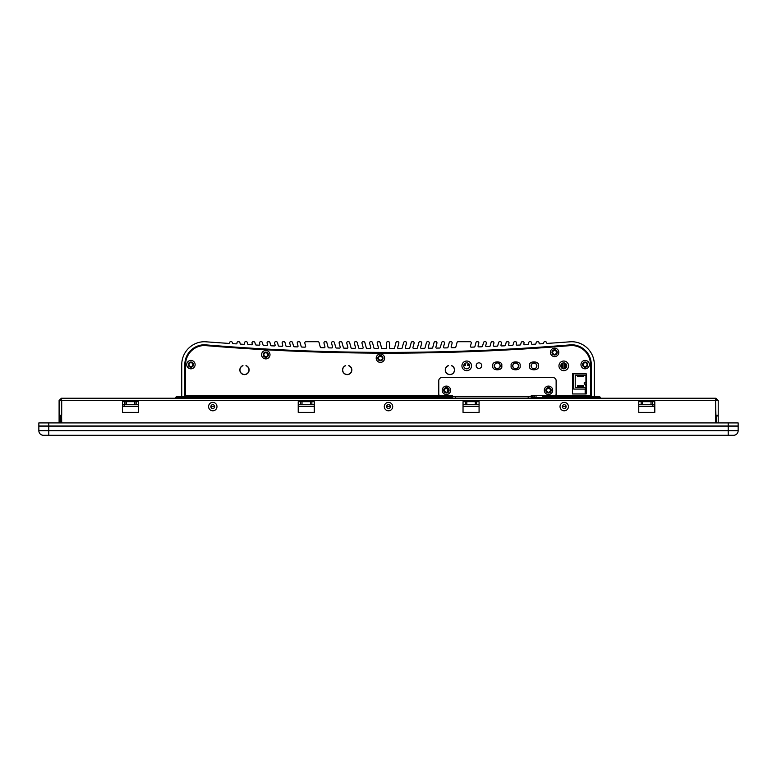 <?xml version="1.0" encoding="UTF-8"?>
<svg xmlns="http://www.w3.org/2000/svg" width="777" height="777" viewBox="0 0 777 777"><rect width="100%" height="100%" fill="white"/><g stroke="black" fill="none" stroke-linecap="round" stroke-linejoin="round"><path stroke-width="1.17" d="M124.145 404.739L124.145 406.468L122.504 406.468L122.504 404.739L138.549 404.739L138.549 412.373L122.504 412.373L122.504 401.68L138.549 401.68L138.549 404.739M652.398 401.68L652.398 404.739L654.807 404.739L654.807 406.468L652.855 406.468L652.855 404.739M47.251 435.295L48.786 435.295L47.251 435.295M728.214 426.126L738.15 426.126L738.15 430.711A4.584 4.584 0 0 1 733.566 435.295L43.434 435.295A4.584 4.584 0 0 1 38.85 430.711L38.85 426.126L728.214 426.126L728.214 430.711L38.85 430.711M715.598 416.958L716.219 416.958L716.219 422.921M60.781 422.921L60.781 416.958L61.704 416.958M564.228 402.399A4.206 4.206 0 0 1 568.424 406.604A4.206 4.206 0 0 1 564.228 410.8A4.206 4.206 0 0 1 560.023 406.604A4.206 4.206 0 0 1 564.228 402.399M388.5 402.399A4.206 4.206 0 0 1 392.706 406.604A4.206 4.206 0 0 1 388.5 410.8A4.206 4.206 0 0 1 384.294 406.604A4.206 4.206 0 0 1 388.5 402.399M212.772 402.399A4.206 4.206 0 0 1 216.977 406.604A4.206 4.206 0 0 1 212.772 410.8A4.206 4.206 0 0 1 208.576 406.604A4.206 4.206 0 0 1 212.772 402.399M61.704 415.209L61.704 400.534L61.393 399.776L60.625 400.534M716.685 400.534L715.918 399.776L715.598 400.534L715.918 415.209L718.21 415.209L718.21 422.921M61.393 400.534L59.101 400.534L61.393 398.242L715.918 398.242L718.21 400.534L718.21 415.209M60.625 415.209L60.625 422.921M716.685 415.209L716.685 422.921M718.21 400.534L715.918 400.534M476.67 401.68L476.67 404.739L479.079 404.739L479.079 412.373L463.034 412.373L463.034 404.739L475.291 404.739L475.291 401.68M479.079 404.739L479.079 401.68L463.034 401.68L463.034 404.739M638.762 404.739L638.762 401.68L654.807 401.68L654.807 412.373L638.762 412.373L638.762 404.739L651.019 404.739L651.019 401.68M314.267 404.739L314.267 412.373L298.222 412.373L298.222 404.739L314.267 404.739L314.267 401.68L298.222 401.68L298.222 404.739M61.393 399.776L61.704 422.921M61.704 400.534L715.598 400.534L715.598 422.921M60.625 415.967L59.101 415.967L59.101 422.921M59.101 400.534L59.101 415.967M59.101 415.209L61.393 415.209M716.685 415.967L718.21 415.967M600.446 398.242L600.446 397.484L532.012 397.484L532.779 396.717L532.012 398.242M451.515 398.242L451.515 397.484L175.641 397.484L176.408 396.717L175.641 398.242M715.598 400.534L715.918 398.242L715.918 399.776M450.757 396.717L451.515 397.484L450.757 396.717L176.408 396.717L181.75 396.717L181.75 364.627A22.922 22.922 0 0 1 201.913 341.87A19.104 19.104 0 0 1 205.798 341.793A2451.697 2451.697 0 0 0 228.7 343.395A0.767 0.767 0 0 0 229.506 342.715A1.146 1.146 0 0 1 230.643 341.705L231.274 341.705A1.146 1.146 0 0 1 232.381 342.55L232.527 343.123A0.767 0.767 0 0 0 233.217 343.687A2451.697 2451.697 0 0 0 236.198 343.871A0.767 0.767 0 0 0 237.004 343.007A1.146 1.146 0 0 1 238.141 341.705L238.772 341.705A1.146 1.146 0 0 1 239.879 342.55L240.151 343.589A0.767 0.767 0 0 0 240.851 344.153A2451.697 2451.697 0 0 0 243.813 344.328A0.767 0.767 0 0 0 244.6 343.376L244.541 343.143A1.146 1.146 0 0 1 245.649 341.705L246.28 341.705A1.146 1.146 0 0 1 247.387 342.55L247.785 344.036A0.767 0.767 0 0 0 248.475 344.599A2451.697 2451.697 0 0 0 251.447 344.765A0.767 0.767 0 0 0 252.224 343.813L252.049 343.143A1.146 1.146 0 0 1 253.156 341.705L253.788 341.705A1.146 1.146 0 0 1 254.895 342.55L255.41 344.464A0.767 0.767 0 0 0 256.109 345.027A2451.697 2451.697 0 0 0 259.081 345.182A0.767 0.767 0 0 0 259.858 344.221L259.567 343.143A1.146 1.146 0 0 1 260.674 341.705L261.315 341.705A1.146 1.146 0 0 1 262.422 342.55L263.034 344.862A0.767 0.767 0 0 0 263.733 345.425A2451.697 2451.697 0 0 0 266.705 345.571A0.767 0.767 0 0 0 267.482 344.609L267.094 343.143A1.146 1.146 0 0 1 268.201 341.705L268.842 341.705A1.146 1.146 0 0 1 269.949 342.55L270.668 345.231A0.767 0.767 0 0 0 271.367 345.804A2451.697 2451.697 0 0 0 274.339 345.94A0.767 0.767 0 0 0 275.116 344.978L274.621 343.143A1.146 1.146 0 0 1 275.728 341.705L276.369 341.705A1.146 1.146 0 0 1 277.476 342.55L278.292 345.59A0.767 0.767 0 0 0 279.001 346.153A2451.697 2451.697 0 0 0 281.973 346.28A0.767 0.767 0 0 0 282.75 345.318L282.168 343.143A1.146 1.146 0 0 1 283.275 341.705L283.916 341.705A1.146 1.146 0 0 1 285.023 342.55L285.926 345.911A0.767 0.767 0 0 0 286.626 346.484A2451.697 2451.697 0 0 0 289.607 346.6A0.767 0.767 0 0 1 289.607 346.6A0.767 0.767 0 0 0 290.375 345.639L289.714 343.143A1.146 1.146 0 0 1 290.821 341.705L291.462 341.705A1.146 1.146 0 0 1 292.57 342.55L293.551 346.221A0.767 0.767 0 0 0 294.26 346.785A2451.697 2451.697 0 0 0 297.241 346.892A0.767 0.767 0 0 1 297.241 346.892A0.767 0.767 0 0 0 298.009 345.93L297.261 343.143A1.146 1.146 0 0 1 298.368 341.705L299.019 341.705A1.146 1.146 0 0 1 300.126 342.55L301.185 346.493A0.767 0.767 0 0 0 301.894 347.066A2451.697 2451.697 0 0 0 304.875 347.164A0.767 0.767 0 0 0 305.643 346.202L304.827 343.143A1.146 1.146 0 0 1 305.934 341.705L317.958 341.705A1.146 1.146 0 0 1 319.065 342.55L320.279 347.096A0.767 0.767 0 0 0 320.998 347.659A2451.697 2451.697 0 0 0 324.184 347.746A0.767 0.767 0 0 1 324.184 347.746A0.767 0.767 0 0 0 324.941 346.785L323.97 343.143A1.146 1.146 0 0 1 325.077 341.705L325.738 341.705A1.146 1.146 0 0 1 326.845 342.55L328.117 347.3A0.767 0.767 0 0 0 328.836 347.863A2451.697 2451.697 0 0 0 331.828 347.931A0.767 0.767 0 0 1 331.828 347.931A0.767 0.767 0 0 0 332.585 346.969L331.556 343.143A1.146 1.146 0 0 1 332.663 341.705L333.323 341.705A1.146 1.146 0 0 1 334.431 342.55L335.751 347.465A0.767 0.767 0 0 0 336.47 348.038A2451.697 2451.697 0 0 0 339.462 348.096A0.767 0.767 0 0 0 340.219 347.134L339.151 343.143A1.146 1.146 0 0 1 340.258 341.705L340.918 341.705A1.146 1.146 0 0 1 342.026 342.55L343.385 347.62A0.767 0.767 0 0 0 344.114 348.183A2451.697 2451.697 0 0 0 347.105 348.232A0.767 0.767 0 0 1 347.105 348.232A0.767 0.767 0 0 0 347.853 347.27L346.746 343.143A1.146 1.146 0 0 1 347.853 341.705L348.523 341.705A1.146 1.146 0 0 1 349.631 342.55L351.019 347.746A0.767 0.767 0 0 0 351.748 348.31A2451.697 2451.697 0 0 0 354.739 348.349A0.767 0.767 0 0 1 354.739 348.349A0.767 0.767 0 0 0 355.487 347.387L354.351 343.143A1.146 1.146 0 0 1 355.458 341.705L356.138 341.705A1.146 1.146 0 0 1 357.235 342.55L358.663 347.843A0.767 0.767 0 0 0 359.392 348.407A2451.697 2451.697 0 0 0 362.383 348.446A0.767 0.767 0 0 1 362.383 348.446A0.767 0.767 0 0 0 363.131 347.484L361.965 343.143A1.146 1.146 0 0 1 363.073 341.705L363.753 341.705A1.146 1.146 0 0 1 364.86 342.55L366.297 347.921A0.767 0.767 0 0 0 367.026 348.484A2451.697 2451.697 0 0 0 370.027 348.514A0.767 0.767 0 0 1 370.027 348.514A0.767 0.767 0 0 0 370.775 347.552L369.59 343.143A1.146 1.146 0 0 1 370.697 341.705L371.377 341.705A1.146 1.146 0 0 1 372.484 342.55L373.931 347.979A0.767 0.767 0 0 0 374.669 348.543A2451.697 2451.697 0 0 0 377.671 348.552L377.671 348.552A0.767 0.767 0 0 0 378.409 347.591L377.214 343.143A1.146 1.146 0 0 1 378.321 341.705L379.001 341.705A1.146 1.146 0 0 1 380.108 342.55L381.575 348.009A0.767 0.767 0 0 0 382.313 348.572A2451.697 2451.697 0 0 0 385.751 348.572A0.767 0.767 0 0 0 386.509 347.814L386.509 342.851A1.146 1.146 0 0 1 387.655 341.705L388.422 341.705A1.146 1.146 0 0 1 389.568 342.851L389.568 347.814A0.767 0.767 0 0 0 390.336 348.572A2451.697 2451.697 0 0 0 393.774 348.572A0.767 0.767 0 0 0 394.512 348.009L395.969 342.55A1.146 1.146 0 0 1 397.076 341.705L397.756 341.705A1.146 1.146 0 0 1 398.863 343.143L397.669 347.591A0.767 0.767 0 0 0 398.407 348.552A0.767 0.767 0 0 1 398.407 348.552A2451.697 2451.697 0 0 0 401.418 348.543A0.767 0.767 0 0 0 402.146 347.979L403.603 342.55A1.146 1.146 0 0 1 404.71 341.705L405.39 341.705A1.146 1.146 0 0 1 406.497 343.143L405.312 347.552A0.767 0.767 0 0 0 406.06 348.514A2451.697 2451.697 0 0 0 409.052 348.484A0.767 0.767 0 0 0 409.79 347.921L411.227 342.55A1.146 1.146 0 0 1 412.334 341.705L413.005 341.705A1.146 1.146 0 0 1 414.112 343.143L412.956 347.484A0.767 0.767 0 0 0 413.694 348.446L413.694 348.446A2451.697 2451.697 0 0 0 416.695 348.407A0.767 0.767 0 0 0 417.424 347.843L418.842 342.55A1.146 1.146 0 0 1 419.949 341.705L420.619 341.705A1.146 1.146 0 0 1 421.726 343.143L420.59 347.387A0.767 0.767 0 0 0 421.328 348.349A0.767 0.767 0 0 1 421.328 348.349A2451.697 2451.697 0 0 0 424.339 348.31A0.767 0.767 0 0 0 425.058 347.746L426.456 342.55A1.146 1.146 0 0 1 427.564 341.705L428.224 341.705A1.146 1.146 0 0 1 429.331 343.143L428.234 347.27A0.767 0.767 0 0 0 428.982 348.232A2451.697 2451.697 0 0 0 431.973 348.183A0.767 0.767 0 0 0 432.702 347.62L434.052 342.55A1.146 1.146 0 0 1 435.159 341.705L435.829 341.705A1.146 1.146 0 0 1 436.936 343.143L435.868 347.134A0.767 0.767 0 0 0 436.606 348.096A0.767 0.767 0 0 1 436.606 348.096A2451.697 2451.697 0 0 0 439.607 348.038A0.767 0.767 0 0 0 440.336 347.465L441.647 342.55A1.146 1.146 0 0 1 442.754 341.705L443.424 341.705A1.146 1.146 0 0 1 444.531 343.143L443.502 346.969A0.767 0.767 0 0 0 444.24 347.931A0.767 0.767 0 0 1 444.24 347.931A2451.697 2451.697 0 0 0 447.251 347.863A0.767 0.767 0 0 0 447.97 347.3L449.242 342.55A1.146 1.146 0 0 1 450.349 341.705L451.01 341.705A1.146 1.146 0 0 1 452.117 343.143L451.136 346.785A0.767 0.767 0 0 0 451.874 347.746A0.767 0.767 0 0 1 451.874 347.746A2451.697 2451.697 0 0 0 455.089 347.659A0.767 0.767 0 0 0 455.798 347.096L457.022 342.55A1.146 1.146 0 0 1 458.129 341.705L470.153 341.705A1.146 1.146 0 0 1 471.26 343.143L470.435 346.202A0.767 0.767 0 0 0 471.202 347.164A2451.697 2451.697 0 0 0 474.184 347.066A0.767 0.767 0 0 0 474.902 346.493L475.951 342.55A1.146 1.146 0 0 1 477.059 341.705L477.709 341.705A1.146 1.146 0 0 1 478.817 343.143L478.069 345.93A0.767 0.767 0 0 0 478.807 346.892A0.767 0.767 0 0 1 478.807 346.892A2451.697 2451.697 0 0 0 481.818 346.785A0.767 0.767 0 0 0 482.527 346.221L483.508 342.55A1.146 1.146 0 0 1 484.615 341.705L485.266 341.705A1.146 1.146 0 0 1 486.373 343.143L485.703 345.639A0.767 0.767 0 0 0 486.441 346.6A0.767 0.767 0 0 1 486.441 346.6A2451.697 2451.697 0 0 0 489.452 346.484A0.767 0.767 0 0 0 490.161 345.911L491.064 342.55A1.146 1.146 0 0 1 492.171 341.705L492.812 341.705A1.146 1.146 0 0 1 493.919 343.143L493.337 345.318A0.767 0.767 0 0 0 494.104 346.28A2451.697 2451.697 0 0 0 497.086 346.153A0.767 0.767 0 0 0 497.785 345.59L498.601 342.55A1.146 1.146 0 0 1 499.708 341.705L500.349 341.705A1.146 1.146 0 0 1 501.456 343.143L500.971 344.978A0.767 0.767 0 0 0 501.738 345.94A2451.697 2451.697 0 0 0 504.72 345.804A0.767 0.767 0 0 0 505.419 345.231L506.138 342.55A1.146 1.146 0 0 1 507.245 341.705L507.886 341.705A1.146 1.146 0 0 1 508.993 343.143L508.595 344.609A0.767 0.767 0 0 0 509.372 345.571A2451.697 2451.697 0 0 0 512.344 345.425A0.767 0.767 0 0 0 513.043 344.862L513.665 342.55A1.146 1.146 0 0 1 514.772 341.705L515.413 341.705A1.146 1.146 0 0 1 516.52 343.143L516.229 344.221A0.767 0.767 0 0 0 517.006 345.182A2451.697 2451.697 0 0 0 519.978 345.027A0.767 0.767 0 0 0 520.677 344.464L521.182 342.55A1.146 1.146 0 0 1 522.29 341.705L522.931 341.705A1.146 1.146 0 0 1 524.038 343.143L523.853 343.813A0.767 0.767 0 0 0 524.64 344.765A2451.697 2451.697 0 0 0 527.602 344.599A0.767 0.767 0 0 0 528.302 344.036L528.7 342.55A1.146 1.146 0 0 1 529.807 341.705L530.438 341.705A1.146 1.146 0 0 1 531.546 343.143L531.487 343.376A0.767 0.767 0 0 0 532.264 344.328A2451.697 2451.697 0 0 0 535.236 344.153A0.767 0.767 0 0 0 535.926 343.589L536.208 342.55A1.146 1.146 0 0 1 537.315 341.705L537.937 341.705A1.146 1.146 0 0 1 539.073 343.007A0.767 0.767 0 0 0 539.879 343.871A2451.697 2451.697 0 0 0 542.861 343.687A0.767 0.767 0 0 0 543.55 343.123L543.706 342.55A1.146 1.146 0 0 1 544.813 341.705L545.435 341.705A1.146 1.146 0 0 1 546.581 342.715A0.767 0.767 0 0 0 547.387 343.395A2451.697 2451.697 0 0 0 570.289 341.793A19.104 19.104 0 0 1 574.164 341.87A22.922 22.922 0 0 1 594.327 364.627L594.327 396.717L599.679 396.717L600.446 397.484L599.679 396.717L543.9 396.406M450.757 396.406L451 395.648L185.577 395.648L185.577 364.627A19.104 19.104 0 0 1 202.379 345.658L206.187 345.658A2208.04 2208.04 0 0 0 569.891 345.658L573.708 345.658A19.104 19.104 0 0 1 590.51 364.627L590.51 395.493L588.218 395.493L589.287 395.493L589.287 396.717L588.218 396.717L588.218 395.648L543.9 395.648L543.9 396.717M187.869 396.717L186.801 396.717L186.801 396.095L187.869 396.095L187.869 396.717M476.67 404.739L475.291 404.739M652.398 404.739L651.019 404.739M564.49 368.735L564.49 364.471L565.258 364.471L565.258 366.006L564.49 362.956M565.258 366.763L565.258 363.267L565.258 366.763M564.49 367.531L565.258 367.531M562.431 365.54L560.809 365.54M562.431 366.472L560.858 366.472M563.956 368.822L563.956 362.878L563.956 368.822M562.431 368.512L562.431 363.189M579.059 375.709L579.059 376.466L579.059 375.709L579.059 376.466L577.457 376.466L577.457 375.709L582.109 375.709L582.109 376.466L583.712 376.466L583.712 375.709L583.712 376.466M579.059 376.466L582.109 376.466L582.109 375.709L583.712 375.709M579.059 385.635L579.059 386.402L579.059 385.635L579.059 386.402L577.457 386.402L577.457 385.635L582.109 385.635L582.109 386.402L583.712 386.402L583.712 385.635L583.712 386.402M579.059 386.402L582.109 386.402L582.109 385.635L583.712 385.635M582.109 385.635L582.109 386.402L582.109 385.635M582.109 375.709L582.109 376.466L582.109 375.709M575.233 375.165L575.233 387.548L585.936 387.548L575.233 387.548L575.233 375.165L585.936 375.165L575.233 375.165M585.936 387.548L585.936 386.208M585.936 382.537L585.936 375.165M585.159 389.073L573.708 389.073L573.708 373.786M245.736 374.465L244.765 374.465M244.192 374.465L243.23 374.465M448.319 390.297A1.913 1.913 0 0 1 446.416 392.2A1.913 1.913 0 0 1 444.502 390.297A1.913 1.913 0 0 1 446.416 388.383A1.913 1.913 0 0 1 448.319 390.297M550.398 390.297A1.913 1.913 0 0 1 548.484 392.2A1.913 1.913 0 0 1 546.581 390.297A1.913 1.913 0 0 1 548.484 388.383A1.913 1.913 0 0 1 550.398 390.297M497.319 362.946A2.797 2.797 0 0 1 500.097 365.753A2.797 2.797 0 0 1 497.28 368.531A2.797 2.797 0 0 1 494.502 365.724A2.797 2.797 0 0 1 497.319 362.946A2.904 2.904 0 0 1 500.203 365.85A2.904 2.904 0 0 1 497.299 368.754A2.904 2.904 0 0 1 494.395 365.85A2.904 2.904 0 0 1 497.299 362.946M512.733 365.85A2.904 2.904 0 0 1 515.637 362.946A2.904 2.904 0 0 1 518.541 365.85A2.904 2.904 0 0 1 515.637 368.754A2.904 2.904 0 0 1 512.733 365.85M531.07 365.85A2.904 2.904 0 0 1 533.974 362.946A2.904 2.904 0 0 1 536.878 365.85A2.904 2.904 0 0 1 533.964 368.754A2.904 2.904 0 0 1 531.07 365.85M454.428 369.969A4.497 4.497 0 0 1 449.932 374.465A4.497 4.497 0 0 1 448.397 365.734L448.397 365.569A4.662 4.662 0 0 0 449.932 374.631A4.662 4.662 0 0 0 451.456 365.569L451.456 365.734A4.497 4.497 0 0 1 454.428 369.969M351.699 369.969A4.497 4.497 0 0 1 347.193 374.465A4.497 4.497 0 0 1 345.668 365.734L345.668 365.569A4.662 4.662 0 0 0 347.193 374.631A4.662 4.662 0 0 0 348.727 365.569L348.727 365.734A4.497 4.497 0 0 1 351.699 369.969M248.98 369.969A4.497 4.497 0 0 1 244.483 374.465A4.497 4.497 0 0 1 242.948 365.734L242.948 365.569A4.662 4.662 0 0 0 244.483 374.631A4.662 4.662 0 0 0 246.008 365.569L246.008 365.734A4.497 4.497 0 0 1 248.98 369.969M384.605 358.207A4.206 4.206 0 0 0 380.4 354.001A4.206 4.206 0 0 0 376.204 358.207A4.206 4.206 0 0 0 380.4 362.403A4.206 4.206 0 0 0 384.605 358.207M383.003 358.207A2.593 2.593 0 0 0 380.4 355.604A2.593 2.593 0 0 0 377.807 358.207A2.593 2.593 0 0 0 380.4 360.8A2.593 2.593 0 0 0 383.003 358.207M558.799 352.399A4.206 4.206 0 0 0 554.603 348.193A4.206 4.206 0 0 0 550.398 352.399A4.206 4.206 0 0 0 554.603 356.604A4.206 4.206 0 0 0 558.799 352.399M557.196 352.399A2.593 2.593 0 0 0 554.603 349.796A2.593 2.593 0 0 0 552 352.399A2.593 2.593 0 0 0 554.603 354.992A2.593 2.593 0 0 0 557.196 352.399M589.364 364.627A4.206 4.206 0 0 0 585.159 360.421A4.206 4.206 0 0 0 580.963 364.627A4.206 4.206 0 0 0 585.159 368.822A4.206 4.206 0 0 0 589.364 364.627M587.762 364.627A2.593 2.593 0 0 0 585.159 362.024A2.593 2.593 0 0 0 582.565 364.627A2.593 2.593 0 0 0 585.159 367.22A2.593 2.593 0 0 0 587.762 364.627M269.998 354.691A4.206 4.206 0 0 0 265.792 350.485A4.206 4.206 0 0 0 261.596 354.691A4.206 4.206 0 0 0 265.792 358.896A4.206 4.206 0 0 0 269.998 354.691M268.395 354.691A2.593 2.593 0 0 0 265.792 352.088A2.593 2.593 0 0 0 263.199 354.691A2.593 2.593 0 0 0 265.792 357.284A2.593 2.593 0 0 0 268.395 354.691M195.124 364.627A4.206 4.206 0 0 0 190.919 360.421A4.206 4.206 0 0 0 186.723 364.627A4.206 4.206 0 0 0 190.919 368.822A4.206 4.206 0 0 0 195.124 364.627M193.522 364.627A2.593 2.593 0 0 0 190.919 362.024A2.593 2.593 0 0 0 188.325 364.627A2.593 2.593 0 0 0 190.919 367.22A2.593 2.593 0 0 0 193.522 364.627M471.552 365.85A4.817 4.817 0 0 0 466.734 361.033A4.817 4.817 0 0 0 461.926 365.85A4.817 4.817 0 0 0 466.734 370.658A4.817 4.817 0 0 0 471.552 365.85M469.716 365.85A2.982 2.982 0 0 0 466.734 362.869A2.982 2.982 0 0 0 463.752 365.85A2.982 2.982 0 0 0 466.734 368.832A2.982 2.982 0 0 0 469.716 365.85M568.579 365.85A4.817 4.817 0 0 0 563.772 361.033A4.817 4.817 0 0 0 558.954 365.85A4.817 4.817 0 0 0 563.772 370.658A4.817 4.817 0 0 0 568.579 365.85M566.744 365.85A2.982 2.982 0 0 0 563.772 362.869A2.982 2.982 0 0 0 560.79 365.85A2.982 2.982 0 0 0 563.772 368.832A2.982 2.982 0 0 0 566.744 365.85M561.344 365.54A2.448 2.448 0 0 1 562.431 363.801M585.159 393.958L585.159 388.685L586.227 388.685M185.577 395.648L187.869 396.406M586.227 383.051L585.683 382.099L584.09 383.012L586.227 386.723M451 396.406L532.779 396.406M572.474 373.786L572.474 393.958L586.227 393.958L586.227 373.786L572.474 373.786M562.431 367.9A2.448 2.448 0 0 1 561.402 366.472M585.159 362.713A1.913 1.913 0 0 1 587.072 364.627A1.913 1.913 0 0 1 585.159 366.53A1.913 1.913 0 0 1 583.255 364.627A1.913 1.913 0 0 1 585.159 362.713M380.4 356.293A1.913 1.913 0 0 1 382.313 358.207A1.913 1.913 0 0 1 380.4 360.11A1.913 1.913 0 0 1 378.486 358.207A1.913 1.913 0 0 1 380.4 356.293M265.792 352.777A1.913 1.913 0 0 1 267.706 354.691A1.913 1.913 0 0 1 265.792 356.604A1.913 1.913 0 0 1 263.889 354.691A1.913 1.913 0 0 1 265.792 352.777M190.919 362.713A1.913 1.913 0 0 1 192.832 364.627A1.913 1.913 0 0 1 190.919 366.53A1.913 1.913 0 0 1 189.015 364.627A1.913 1.913 0 0 1 190.919 362.713M554.603 350.485A1.913 1.913 0 0 1 556.507 352.399A1.913 1.913 0 0 1 554.603 354.312A1.913 1.913 0 0 1 552.69 352.399A1.913 1.913 0 0 1 554.603 350.485M591.278 396.717L591.278 364.627A19.862 19.862 0 0 0 573.795 344.901A16.045 16.045 0 0 0 570.541 344.842A2207.282 2207.282 0 0 1 205.546 344.842A16.045 16.045 0 0 0 202.282 344.901A19.862 19.862 0 0 0 184.809 364.627L184.809 396.717M566.132 406.604A1.913 1.913 0 0 1 564.228 408.508A1.913 1.913 0 0 1 562.315 406.604A1.913 1.913 0 0 1 564.228 404.691A1.913 1.913 0 0 1 566.132 406.604M390.413 406.604A1.913 1.913 0 0 1 388.5 408.508A1.913 1.913 0 0 1 386.587 406.604A1.913 1.913 0 0 1 388.5 404.691A1.913 1.913 0 0 1 390.413 406.604M214.685 406.604A1.913 1.913 0 0 1 212.772 408.508A1.913 1.913 0 0 1 210.868 406.604A1.913 1.913 0 0 1 212.772 404.691A1.913 1.913 0 0 1 214.685 406.604M654.807 406.468L638.762 406.468M566.132 406.468L562.325 406.468M479.079 406.468L463.034 406.468M390.404 406.468L386.596 406.468M314.267 406.468L298.222 406.468M214.675 406.468L210.868 406.468M138.549 406.468L122.504 406.468M442.21 390.297A4.206 4.206 0 0 1 446.416 386.091A4.206 4.206 0 0 1 450.611 390.297A4.206 4.206 0 0 1 446.416 394.493A4.206 4.206 0 0 1 442.21 390.297M443.735 390.297A2.671 2.671 0 0 1 446.416 387.616A2.671 2.671 0 0 1 449.087 390.297A2.671 2.671 0 0 1 446.416 392.968A2.671 2.671 0 0 1 443.735 390.297M544.288 390.297A4.206 4.206 0 0 1 548.484 386.091A4.206 4.206 0 0 1 552.69 390.297A4.206 4.206 0 0 1 548.484 394.493A4.206 4.206 0 0 1 544.288 390.297M545.813 390.297A2.671 2.671 0 0 1 548.484 387.616A2.671 2.671 0 0 1 551.165 390.297A2.671 2.671 0 0 1 548.484 392.968A2.671 2.671 0 0 1 545.813 390.297M531.254 398.242L531.254 395.648L554.603 395.648A1.525 1.525 0 0 0 556.128 394.114L556.128 380.672A3.059 3.059 0 0 0 553.069 377.612L441.831 377.612A3.059 3.059 0 0 0 438.772 380.672L438.772 394.114A1.525 1.525 0 0 0 440.297 395.648L452.282 395.648L452.282 398.242M531.254 396.717L452.282 396.717M48.786 425.981L38.85 425.981L38.85 422.921L738.15 422.921L738.15 425.981L48.786 425.981L48.786 422.921M478.982 362.84A2.797 2.797 0 0 1 481.759 365.646A2.797 2.797 0 0 1 478.943 368.424A2.797 2.797 0 0 1 476.165 365.617A2.797 2.797 0 0 1 478.982 362.84M515.646 363.053A2.797 2.797 0 0 1 518.424 365.87A2.797 2.797 0 0 1 515.617 368.648A2.797 2.797 0 0 1 512.839 365.831A2.797 2.797 0 0 1 515.646 363.053M533.984 363.16A2.797 2.797 0 0 1 536.761 365.977A2.797 2.797 0 0 1 533.954 368.754A2.797 2.797 0 0 1 531.177 365.938A2.797 2.797 0 0 1 533.984 363.16M465.598 365.015A0.534 0.534 0 0 1 465.054 365.549A0.534 0.534 0 0 1 464.529 365.005A0.534 0.534 0 0 1 465.064 364.481A0.534 0.534 0 0 1 465.598 365.015M468.648 365.035A0.534 0.534 0 0 1 468.113 365.569A0.534 0.534 0 0 1 467.579 365.025A0.534 0.534 0 0 1 468.123 364.5A0.534 0.534 0 0 1 468.648 365.035M48.786 435.295L48.786 426.126M728.214 435.295L728.214 430.711L738.15 430.711M466.822 401.68L466.822 404.739M465.442 404.739L465.442 401.68M642.54 401.68L642.54 404.739M641.171 404.739L641.171 401.68M310.489 404.739L310.489 401.68M302.01 401.68L302.01 404.739M300.631 404.739L300.631 401.68M311.868 401.68L311.868 404.739M134.761 404.739L134.761 401.68M126.282 401.68L126.282 404.739M124.903 404.739L124.903 401.68M136.14 401.68L136.14 404.739M501.728 365.85C503.302 360.586 491.287 360.586 492.871 365.85C491.287 371.115 503.302 371.115 501.728 365.85M520.066 365.85C521.639 360.586 509.625 360.586 511.208 365.85C509.625 371.115 521.639 371.115 520.066 365.85M538.403 365.85C539.976 360.586 527.962 360.586 529.535 365.85C527.962 371.115 539.976 371.115 538.403 365.85M586.227 383.547L584.858 384.333M531.254 396.105L534.761 396.105M543.016 396.105L543.9 396.105M455.341 398.242L455.341 396.717M528.195 398.242L528.195 396.717M728.214 422.921L728.214 425.981M542.511 395.648L542.511 396.406M543.016 395.648L543.016 396.406M447.309 388.607L447.309 391.977M536.091 395.648L536.091 396.406M534.761 395.648L534.761 396.406"/></g></svg>
